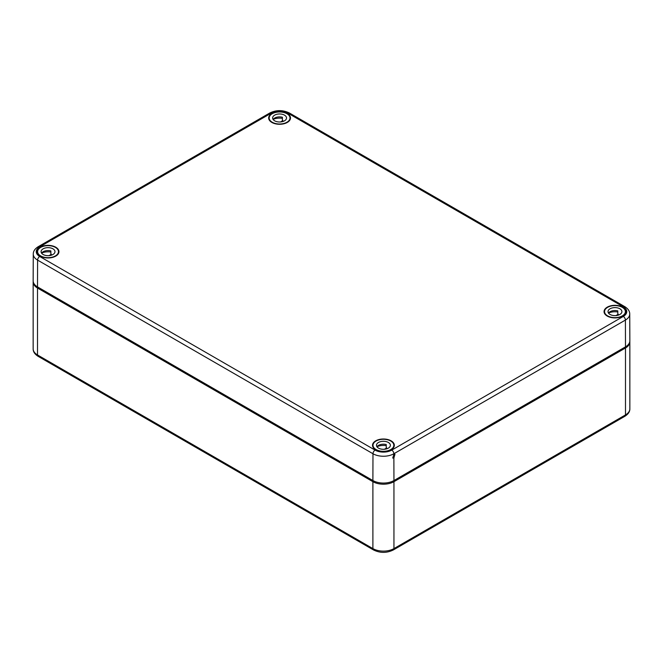 <?xml version="1.0" encoding="UTF-8"?>
<svg xmlns="http://www.w3.org/2000/svg" width="663" height="663" viewBox="0 0 663 663"><rect width="100%" height="100%" fill="white"/><g stroke="black" fill="none" stroke-linecap="round" stroke-linejoin="round"><path stroke-width="0.99" d="M38.123 356.329A2.975 1.716 -60 0 1 37.509 354.962A14.884 8.594 0 0 1 33.15 348.887C33.1 351.713 34.758 354.191 38.123 356.329L373.518 549.958A2.975 1.716 -60 0 1 372.896 548.599L372.896 481.678L37.509 288.04A14.884 8.594 180 0 1 33.15 281.966A14.884 8.594 180 0 1 33.183 281.394M372.896 481.678A14.884 8.594 0 0 0 393.946 481.678L625.491 347.992A14.884 8.594 0 0 0 629.85 341.917A14.884 8.594 0 0 0 629.817 341.354M487.96 495.327L527.267 472.636M187.654 442.652L226.961 465.351M622.681 307.16A10.915 6.298 0 0 0 610.706 305.817A10.915 6.298 0 0 0 604.051 311.718A10.915 6.298 0 0 0 607.25 316.069A10.915 6.298 0 0 0 619.06 317.461A10.915 6.298 0 0 0 625.88 311.718A10.915 6.298 0 0 0 622.681 307.16M55.75 247.208A10.915 6.298 0 0 0 43.775 245.857A10.915 6.298 0 0 0 37.12 251.766A10.915 6.298 0 0 0 40.319 256.117A10.915 6.298 0 0 0 52.128 257.501A10.915 6.298 0 0 0 58.949 251.766A10.915 6.298 0 0 0 55.75 247.208M287.294 113.53A10.915 6.298 0 0 0 275.319 112.18A10.915 6.298 0 0 0 268.664 118.08A10.915 6.298 0 0 0 271.863 122.44A10.915 6.298 0 0 0 283.673 123.824A10.915 6.298 0 0 0 290.493 118.08A10.915 6.298 0 0 0 287.294 113.53M391.137 440.845A10.915 6.298 0 0 0 379.17 439.494A10.915 6.298 0 0 0 372.507 445.395A10.915 6.298 0 0 0 375.706 449.754A10.915 6.298 0 0 0 387.524 451.138A10.915 6.298 0 0 0 394.336 445.395A10.915 6.298 0 0 0 391.137 440.845M393.88 457.976L394.957 454.296L393.872 454.404L392.728 458.05L393.88 457.976L393.946 480.542L625.491 346.857A14.884 8.594 0 0 0 629.85 340.765L629.734 314.022C629.767 311.212 628.118 308.751 624.795 306.654L289.408 113.017A2.975 1.716 -60 0 0 287.916 113.166A11.793 6.812 180 0 0 271.242 113.166A2.975 1.716 -120 0 0 269.75 113.017C276.305 109.843 282.852 109.843 289.408 113.017M393.946 480.542A14.884 8.594 180 0 1 372.896 480.542L37.509 286.905L37.592 260.111A2.975 1.716 -60 0 1 39.697 256.473A11.793 6.812 0 0 1 39.697 246.851L271.242 113.166M39.697 246.851A2.975 1.716 60 0 0 38.205 246.702C34.882 248.799 33.233 251.252 33.266 254.062L33.15 280.805A14.884 8.594 0 0 0 37.509 286.905M274.664 120.815A6.945 4.011 0 0 0 282.239 121.685A6.945 4.011 0 0 0 286.524 117.981A6.945 4.011 0 0 0 284.493 115.147A6.945 4.011 0 0 0 276.919 114.276A6.945 4.011 0 0 0 272.634 117.981A6.945 4.011 0 0 0 274.664 120.815M282.413 118.354A10.417 6.017 0 0 0 273.123 119.415A6.945 4.011 0 0 1 282.413 117.235L282.413 120.475A6.945 4.011 0 0 1 282.886 120.616L280.557 121.951M286.946 113.729A10.417 6.017 0 0 0 275.593 112.428A10.417 6.017 0 0 0 269.161 117.981A10.417 6.017 0 0 0 272.211 122.232A10.417 6.017 0 0 0 283.565 123.542A10.417 6.017 0 0 0 289.996 117.981A10.417 6.017 0 0 0 286.946 113.729M282.886 121.511L282.886 120.616M43.12 254.501A6.945 4.011 0 0 0 50.695 255.371A6.945 4.011 0 0 0 54.979 251.667A6.945 4.011 0 0 0 52.949 248.824A6.945 4.011 0 0 0 45.374 247.962A6.945 4.011 0 0 0 41.089 251.667A6.945 4.011 0 0 0 43.12 254.501M50.869 252.031A10.417 6.017 0 0 0 41.578 253.1M55.402 247.407A10.417 6.017 0 0 0 44.048 246.106A10.417 6.017 0 0 0 37.617 251.667A10.417 6.017 0 0 0 40.667 255.918A10.417 6.017 0 0 0 52.021 257.219A10.417 6.017 0 0 0 58.452 251.667A10.417 6.017 0 0 0 55.402 247.407M49.021 255.636L51.341 254.294A6.945 4.011 0 0 0 50.869 254.161L50.869 250.921A6.945 4.011 0 0 0 41.562 253.125M51.341 255.189L51.341 254.294M610.051 314.453A6.945 4.011 0 0 0 617.626 315.323A6.945 4.011 0 0 0 621.911 311.618A6.945 4.011 0 0 0 619.88 308.784A6.945 4.011 0 0 0 612.305 307.914A6.945 4.011 0 0 0 608.021 311.618A6.945 4.011 0 0 0 610.051 314.453M617.8 311.983A10.417 6.017 0 0 0 608.51 313.052A6.945 4.011 0 0 1 617.8 310.872L617.8 314.113A6.945 4.011 0 0 1 618.272 314.245L615.952 315.588M622.333 307.367A10.417 6.017 0 0 0 610.979 306.057A10.417 6.017 0 0 0 604.548 311.618A10.417 6.017 0 0 0 607.598 315.87A10.417 6.017 0 0 0 618.952 317.171A10.417 6.017 0 0 0 625.383 311.618A10.417 6.017 0 0 0 622.333 307.367M618.272 315.14L618.272 314.245M378.507 448.13A6.945 4.011 0 0 0 386.081 449A6.945 4.011 0 0 0 390.366 445.296A6.945 4.011 0 0 0 388.336 442.461A6.945 4.011 0 0 0 380.761 441.591A6.945 4.011 0 0 0 376.476 445.296A6.945 4.011 0 0 0 378.507 448.13M386.256 445.669A10.417 6.017 0 0 0 376.965 446.729A6.945 4.011 0 0 1 386.256 444.55L386.256 447.79A6.945 4.011 0 0 1 386.728 447.931L384.407 449.265M390.789 441.044A10.417 6.017 0 0 0 379.435 439.743A10.417 6.017 0 0 0 373.004 445.296A10.417 6.017 0 0 0 376.054 449.547A10.417 6.017 0 0 0 387.407 450.857A10.417 6.017 0 0 0 393.839 445.296A10.417 6.017 0 0 0 390.789 441.044M386.728 448.826L386.728 447.931M373.518 549.958C380.123 553.166 386.728 553.166 393.333 549.958A2.975 1.716 -120 0 0 393.946 548.599A14.884 8.594 180 0 1 372.896 548.599L37.509 354.962L37.509 288.04M625.491 347.992L625.491 414.914A2.975 1.716 60 0 1 624.877 416.281L393.333 549.958M629.85 341.917L629.85 408.839A14.884 8.594 -0 0 1 625.491 414.914L393.946 548.599L393.946 481.678M393.872 454.404L393.863 453.749A2.975 1.716 -120 0 0 391.758 450.111A11.793 6.812 180 0 1 375.084 450.111L39.697 256.473M391.758 450.111L623.303 316.433A11.793 6.812 0 0 0 623.303 306.803L287.916 113.166M372.896 480.542L372.979 453.749L37.592 260.111A14.768 8.528 0 0 1 33.266 254.062M623.303 316.433A2.975 1.716 60 0 1 625.408 320.072L393.863 453.749A14.768 8.528 180 0 1 372.979 453.749A2.975 1.716 -60 0 1 375.084 450.111M623.303 306.803A2.975 1.716 -60 0 1 624.795 306.654M629.734 314.022A14.768 8.528 0 0 1 625.408 320.072L625.491 346.857M629.85 408.839C629.9 411.665 628.242 414.143 624.877 416.281M33.15 348.887L33.15 281.966M38.205 246.702L269.75 113.017M269.161 119.862L269.161 117.981M289.996 119.862L289.996 117.981M37.617 253.539L37.617 251.667M58.452 253.539L58.452 251.667M604.548 313.491L604.548 311.618M625.383 313.491L625.383 311.618M373.004 447.177L373.004 445.296M393.839 447.177L393.839 445.296"/></g></svg>
